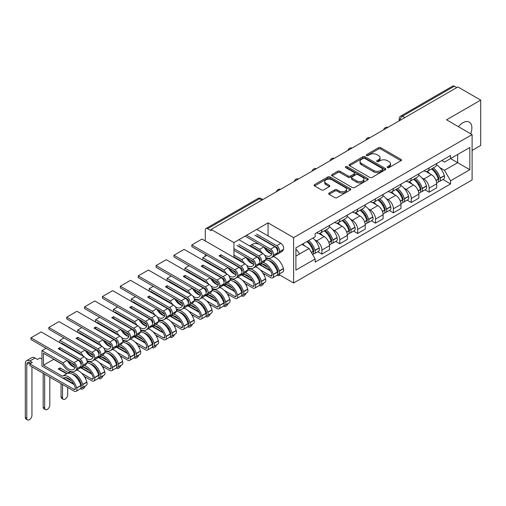 <?xml version="1.0" encoding="UTF-8"?>
<svg xmlns="http://www.w3.org/2000/svg" width="506" height="506" viewBox="0 0 506 506"><rect width="100%" height="100%" fill="white"/><g stroke="black" fill="none" stroke-linecap="round" stroke-linejoin="round"><path stroke-width="0.76" d="M387.476 167.6A1.113 0.645 0 0 0 389.051 167.6L400.999 160.699A1.588 0.917 0 0 0 401.467 160.054A1.588 0.917 0 0 0 400.999 159.403L380.759 147.714A1.588 0.917 0 0 0 378.507 147.714L366.559 154.615A1.113 0.645 0 0 0 366.23 155.07A1.113 0.645 0 0 0 366.559 155.525A1.113 0.645 0 0 0 368.134 155.525L369.677 154.634A5.092 2.941 0 0 1 376.875 154.634L378.564 155.608A5.092 2.941 0 0 1 380.057 157.682A5.092 2.941 0 0 1 378.564 159.763L377.014 160.655A1.113 0.645 0 0 0 376.692 161.11A1.113 0.645 0 0 0 377.014 161.559A1.113 0.645 0 0 0 378.589 161.559L380.139 160.668A5.092 2.941 0 0 1 387.337 160.668L389.019 161.642A5.092 2.941 0 0 1 390.512 163.723A5.092 2.941 0 0 1 389.019 165.797L387.476 166.689A1.113 0.645 0 0 0 387.147 167.144A1.113 0.645 0 0 0 387.476 167.6L387.476 166.689M258.003 244.082A12.637 7.299 120 0 0 251.684 244.708A12.637 7.299 120 0 0 249.819 246.011M470.681 133.748A12.637 7.299 120 0 0 469.258 122.11A12.637 7.299 120 0 0 462.939 122.737A12.637 7.299 120 0 0 458.468 126.702M329.14 193.033A1.588 0.917 0 0 0 328.672 193.684A1.588 0.917 0 0 0 329.14 194.336L334.82 197.612A1.588 0.917 0 0 0 337.066 197.612L350.335 189.952A1.588 0.917 0 0 0 350.803 189.301A1.588 0.917 0 0 0 350.335 188.649L330.095 176.967A1.588 0.917 0 0 0 327.844 176.967L314.574 184.627A1.588 0.917 0 0 0 314.112 185.278A1.588 0.917 0 0 0 314.574 185.923L321.436 189.883A1.588 0.917 0 0 0 323.688 189.883L329.362 186.606A1.588 0.917 0 0 0 329.83 185.955A1.588 0.917 0 0 0 329.362 185.31L325.965 183.343A4.257 2.454 0 0 1 324.719 181.61A4.257 2.454 0 0 1 327.344 179.339A4.257 2.454 0 0 1 331.98 179.87L345.307 187.562A4.257 2.454 0 0 1 346.553 189.301A4.257 2.454 0 0 1 343.922 191.572A4.257 2.454 0 0 1 339.292 191.04L337.066 189.756A1.588 0.917 0 0 0 334.82 189.756L329.14 193.033L329.14 194.336L334.82 191.078L334.82 189.756M293.613 237.63L268.066 222.874L233.924 242.589L211.129 229.427L457.898 86.95L480.7 100.112L446.558 119.827L472.111 134.577L293.613 237.63L293.613 283.006L472.111 179.953L472.111 134.577M369.791 177.423A1.588 0.917 0 0 0 372.043 177.423L385.313 169.757A1.588 0.917 0 0 0 385.774 169.112A1.588 0.917 0 0 0 385.313 168.46L365.066 156.771A1.588 0.917 0 0 0 362.821 156.771L349.551 164.437A1.588 0.917 0 0 0 349.083 165.082A1.588 0.917 0 0 0 349.551 165.734L369.791 177.423M346.117 167.84A1.113 0.645 0 0 1 347.242 167.998L347.242 166.676L367.824 178.555A1.588 0.917 0 0 1 368.292 179.206A1.588 0.917 0 0 1 367.824 179.851L354.554 187.517A1.588 0.917 0 0 1 352.302 187.517L332.062 175.829L332.062 174.532A1.588 0.917 0 0 0 331.601 175.177A1.588 0.917 0 0 0 332.062 175.829M332.062 174.532L337.742 171.249A1.588 0.917 0 0 1 339.994 171.249L348.204 175.993A1.588 0.917 0 0 0 350.449 175.993L354.219 173.817A1.588 0.917 0 0 0 354.681 173.166A1.588 0.917 0 0 0 354.219 172.521L345.668 167.581A1.113 0.645 0 0 1 345.345 167.132A1.113 0.645 0 0 1 346.034 166.537A1.113 0.645 0 0 1 347.242 166.676M472.111 150.453L480.7 145.488L480.7 100.112M278.629 274.353L293.613 283.006M238.067 285.574L238.807 285.144M249.047 279.23L249.388 279.034M255.941 275.251L256.681 274.828M266.921 268.914L267.263 268.718M211.129 229.427L211.129 230.749L207.574 228.699A3.238 1.872 -120 0 0 205.955 228.535A3.238 1.872 -120 0 0 205.284 230.021L205.284 240.932M205.284 254.429L205.284 256.346M233.924 242.589L233.924 257.472M233.924 273.265L233.924 273.797M404.857 117.575L402.453 116.184A3.238 1.872 60 0 0 400.834 116.026L452.731 86.064A3.238 1.872 60 0 1 454.35 86.222L402.453 116.184A3.238 1.872 120 0 0 400.157 120.156L400.157 120.289M456.754 87.614L454.35 86.222M429.145 167.847A7.451 4.301 60 0 1 427.602 171.192L435.16 166.828A7.451 4.301 -120 0 0 436.703 163.482M421.966 177.922L423.876 179.023A7.451 4.301 60 0 1 429.145 188.15L436.71 183.786A7.451 4.301 -120 0 0 431.435 174.659L426.027 171.534M436.71 183.786L436.71 187.821L429.145 192.185L425.046 189.82M427.602 171.192A7.451 4.301 60 0 1 423.933 170.857M429.145 188.15L429.145 192.185M411.27 178.163A7.451 4.301 60 0 1 409.727 181.509L417.292 177.144A7.451 4.301 -120 0 0 418.835 173.798M407.172 200.136L411.27 202.508L418.835 198.137L418.835 194.108A7.451 4.301 -120 0 0 413.566 184.975L408.152 181.85M409.727 181.509A7.451 4.301 60 0 1 406.059 181.173M404.098 188.245L406.002 189.345A7.451 4.301 60 0 1 411.27 198.472L411.27 202.508M393.402 188.485A7.451 4.301 60 0 1 391.859 191.831L399.417 187.46A7.451 4.301 -120 0 0 400.961 184.114M389.297 210.458L393.402 212.824L400.961 208.459L400.961 204.424A7.451 4.301 -120 0 0 395.692 195.297L390.278 192.172M391.859 191.831A7.451 4.301 60 0 1 388.191 191.489M386.223 198.561L388.134 199.661A7.451 4.301 60 0 1 393.402 208.788L393.402 212.824M375.528 198.801A7.451 4.301 60 0 1 373.985 202.147L381.549 197.783A7.451 4.301 -120 0 0 383.086 194.437M371.429 220.774L375.528 223.14L383.093 218.775L383.093 214.74A7.451 4.301 -120 0 0 377.818 205.613L372.41 202.489M373.985 202.147A7.451 4.301 60 0 1 370.316 201.812M368.349 208.877L370.259 209.977A7.451 4.301 60 0 1 375.528 219.104L375.528 223.14M357.653 209.117A7.451 4.301 60 0 1 356.11 212.463L363.675 208.099A7.451 4.301 -120 0 0 365.218 204.753M353.555 231.097L357.653 233.462L365.218 229.098L365.218 225.062A7.451 4.301 -120 0 0 359.949 215.935L354.535 212.805M356.11 212.463A7.451 4.301 60 0 1 352.442 212.128M350.481 219.199L352.385 220.3A7.451 4.301 60 0 1 357.653 229.427L357.653 233.462M339.785 219.44A7.451 4.301 60 0 1 338.242 222.785L345.8 218.415A7.451 4.301 -120 0 0 347.344 215.075M335.68 241.413L339.785 243.778L347.344 239.414L347.344 235.379A7.451 4.301 -120 0 0 342.075 226.252L336.661 223.127M338.242 222.785A7.451 4.301 60 0 1 334.574 222.45M332.606 229.515L334.517 230.616A7.451 4.301 60 0 1 339.785 239.743L339.785 243.778M321.911 229.756A7.451 4.301 60 0 1 320.368 233.102L327.932 228.737A7.451 4.301 -120 0 0 329.476 225.391M317.812 251.729L321.911 254.101L329.476 249.73L329.476 245.695A7.451 4.301 -120 0 0 324.201 236.568L318.793 233.443M320.368 233.102A7.451 4.301 60 0 1 316.699 232.766M314.732 239.831L316.642 240.932A7.451 4.301 60 0 1 321.911 250.065L321.911 254.101M441.808 160.535L444.496 162.091L469.815 147.474L457.671 154.482L457.671 162.685L444.496 170.294L439.84 167.606M295.902 256.08L309.077 248.478L315.149 258.99L295.902 270.103L295.902 247.877L315.149 236.77L315.149 233.658L450.568 155.475L450.568 158.587L469.815 169.7L450.568 180.813L444.496 170.294M469.815 147.474L469.815 169.7M315.149 258.99L315.149 262.102L450.568 183.918L450.568 180.813M268.066 222.874L268.066 235.91M268.066 251.191L268.066 252.114M309.077 248.478L301.974 244.373M442.914 179.504L450.568 183.918M387.919 167.758L389.019 167.119A5.092 2.941 0 0 0 390.512 165.045L390.512 163.723M380.057 157.682L380.057 159.004A5.092 2.941 0 0 1 378.564 161.085L377.463 161.718M400.98 160.712L380.759 149.042A1.588 0.917 0 0 0 378.507 149.042L367.002 155.684M385.287 169.769L365.066 158.1A1.588 0.917 0 0 0 362.821 158.1L349.57 165.747M382.498 169.567A1.113 0.645 0 0 0 382.827 169.112A1.113 0.645 0 0 0 382.498 168.656L364.731 158.397A1.113 0.645 0 0 0 363.156 158.397L361.524 159.339A5.092 2.941 0 0 0 360.038 161.414A5.092 2.941 0 0 0 361.524 163.495L373.675 170.503A5.092 2.941 0 0 0 380.866 170.503L382.498 169.567L382.498 170.889A1.113 0.645 0 0 0 382.827 170.433L382.827 169.112M360.038 161.414L360.038 162.736A5.092 2.941 0 0 0 361.524 164.817L361.524 163.495M382.498 170.889L380.866 171.831A5.092 2.941 0 0 1 373.675 171.831L361.524 164.817M332.088 175.841L337.742 172.578L337.742 171.249M354.681 173.166L354.681 174.488A1.588 0.917 0 0 1 354.219 175.139L350.449 177.315A1.588 0.917 0 0 1 348.204 177.315L339.994 172.578A1.588 0.917 0 0 0 337.742 172.578M347.242 167.998L367.805 179.864M356.717 180.908A4.257 2.454 0 0 0 361.354 181.439A4.257 2.454 0 0 0 363.978 179.175A4.257 2.454 0 0 0 362.732 177.435L358.039 174.728A1.588 0.917 0 0 0 355.794 174.728L352.024 176.898A1.588 0.917 0 0 0 351.556 177.549A1.588 0.917 0 0 0 352.024 178.201L356.717 180.908L356.717 182.23A4.257 2.454 0 0 0 361.354 182.767A4.257 2.454 0 0 0 363.978 180.497L363.978 179.175M351.556 177.549L351.556 178.871A1.588 0.917 0 0 0 352.024 179.522L352.024 178.201M356.717 182.23L352.024 179.522M346.553 189.301L346.553 190.623A4.257 2.454 0 0 1 343.922 192.894A4.257 2.454 0 0 1 339.292 192.362L337.066 191.078A1.588 0.917 0 0 0 334.82 191.078M324.719 181.61L324.719 182.932A4.257 2.454 0 0 0 325.965 184.665L325.965 183.343M329.343 186.619L325.965 184.665M350.316 189.965L330.095 178.289A1.588 0.917 0 0 0 327.844 178.289L314.599 185.936M431.96 168.675A10.209 5.895 60 0 1 432.01 168.707A10.209 5.895 60 0 1 438.727 177.865L438.784 178.074A1.986 1.145 60 0 1 438.474 179.636A1.986 1.145 60 0 1 438.43 179.662M431.51 168.934A12.315 7.109 60 0 1 438.278 179.092L438.341 179.307A4.092 2.359 60 0 1 437.69 182.521L436.678 183.102M438.392 181.61A4.092 2.359 -120 0 0 439.524 181.458A4.092 2.359 -120 0 0 440.169 178.245L440.112 178.036A12.315 7.109 -120 0 0 433.345 167.878M436.551 164.792A12.315 7.109 60 0 1 444.293 175.62L444.357 175.835A4.092 2.359 60 0 1 443.705 179.042L439.524 181.458M427.311 171.332A12.315 7.109 60 0 1 429.885 173.76M435.868 173.779L437.437 174.684M414.085 178.997A10.209 5.895 60 0 1 414.136 179.023A10.209 5.895 60 0 1 420.853 188.181L420.916 188.396A1.986 1.145 60 0 1 420.6 189.952A1.986 1.145 60 0 1 420.556 189.978M413.642 179.25A12.315 7.109 60 0 1 420.404 189.415L420.467 189.623A4.092 2.359 60 0 1 419.822 192.837L418.804 193.425M420.518 191.932A4.092 2.359 -120 0 0 421.656 191.78A4.092 2.359 -120 0 0 422.301 188.567L422.238 188.352A12.315 7.109 -120 0 0 415.47 178.194M418.677 175.108A12.315 7.109 60 0 1 426.419 185.942L426.482 186.151A4.092 2.359 60 0 1 425.837 189.364L421.656 191.78M409.436 181.654A12.315 7.109 60 0 1 412.01 184.083M418 184.095L419.569 185.006M396.211 189.314A10.209 5.895 60 0 1 396.268 189.345A10.209 5.895 60 0 1 402.978 198.504L403.042 198.713A1.986 1.145 60 0 1 402.725 200.275A1.986 1.145 60 0 1 402.681 200.294M395.768 189.573A12.315 7.109 60 0 1 402.536 199.731L402.593 199.94A4.092 2.359 60 0 1 401.947 203.153L400.929 203.741M402.649 202.248A4.092 2.359 -120 0 0 403.782 202.096A4.092 2.359 -120 0 0 404.427 198.883L404.37 198.675A12.315 7.109 -120 0 0 397.602 188.51M400.809 185.424A12.315 7.109 60 0 1 408.551 196.258L408.608 196.467A4.092 2.359 60 0 1 407.962 199.68L403.782 202.096M391.568 191.97A12.315 7.109 60 0 1 394.136 194.399M400.126 194.418L401.694 195.322M378.343 199.63A10.209 5.895 60 0 1 378.393 199.661A10.209 5.895 60 0 1 385.11 208.82L385.167 209.035A1.986 1.145 60 0 1 384.857 210.591A1.986 1.145 60 0 1 384.813 210.616M377.893 199.889A12.315 7.109 60 0 1 384.661 210.047L384.724 210.262A4.092 2.359 60 0 1 384.073 213.475L383.061 214.063M384.775 212.571A4.092 2.359 -120 0 0 385.907 212.412A4.092 2.359 -120 0 0 386.552 209.199L386.495 208.991A12.315 7.109 -120 0 0 379.728 198.833M382.934 195.746A12.315 7.109 60 0 1 390.676 206.575L390.74 206.79A4.092 2.359 60 0 1 390.088 210.003L385.907 212.412M373.694 202.292A12.315 7.109 60 0 1 376.268 204.715M382.251 204.734L383.82 205.638M360.468 209.952A10.209 5.895 60 0 1 360.519 209.977A10.209 5.895 60 0 1 367.236 219.136L367.299 219.351A1.986 1.145 60 0 1 366.983 220.907A1.986 1.145 60 0 1 366.939 220.932M360.025 210.205A12.315 7.109 60 0 1 366.787 220.369L366.85 220.578A4.092 2.359 60 0 1 366.205 223.791L365.187 224.379M366.901 222.887A4.092 2.359 -120 0 0 368.039 222.735A4.092 2.359 -120 0 0 368.684 219.522L368.621 219.307A12.315 7.109 -120 0 0 361.853 209.149M365.06 206.062A12.315 7.109 60 0 1 372.802 216.897L372.865 217.106A4.092 2.359 60 0 1 372.22 220.319L368.039 222.735M355.826 212.609A12.315 7.109 60 0 1 358.393 215.037M364.383 215.05L365.952 215.961M342.594 220.268A10.209 5.895 60 0 1 342.651 220.3A10.209 5.895 60 0 1 349.361 229.458L349.425 229.667A1.986 1.145 60 0 1 349.108 231.229A1.986 1.145 60 0 1 349.064 231.248M342.151 220.527A12.315 7.109 60 0 1 348.919 230.685L348.976 230.9A4.092 2.359 60 0 1 348.33 234.107L347.312 234.695M349.032 233.203A4.092 2.359 -120 0 0 350.165 233.051A4.092 2.359 -120 0 0 350.81 229.838L350.753 229.629A12.315 7.109 -120 0 0 343.985 219.465M347.192 216.378A12.315 7.109 60 0 1 354.934 227.213L354.991 227.428A4.092 2.359 60 0 1 354.345 230.635L350.165 233.051M337.951 222.925A12.315 7.109 60 0 1 340.519 225.353M346.509 225.372L348.077 226.277M324.725 230.584A10.209 5.895 60 0 1 324.776 230.616A10.209 5.895 60 0 1 331.493 239.774L331.55 239.989A1.986 1.145 60 0 1 331.24 241.545A1.986 1.145 60 0 1 331.196 241.571M277.275 274.992A3.643 2.106 120 0 0 277.756 275.479A3.643 2.106 120 0 0 279.9 275.087M324.276 230.844A12.315 7.109 60 0 1 331.044 241.001L331.107 241.217A4.092 2.359 60 0 1 330.456 244.43L329.444 245.018M331.158 243.525A4.092 2.359 -120 0 0 332.29 243.367A4.092 2.359 -120 0 0 332.935 240.16L332.878 239.945A12.315 7.109 -120 0 0 326.111 229.787M329.317 226.701A12.315 7.109 60 0 1 337.059 237.529L337.123 237.744A4.092 2.359 60 0 1 336.471 240.957L332.29 243.367M320.077 233.247A12.315 7.109 60 0 1 322.651 235.669M328.634 235.688L330.203 236.593M307.401 241.242A10.209 5.895 60 0 1 313.619 250.097L313.682 250.306A1.986 1.145 60 0 1 313.366 251.861A1.986 1.145 60 0 1 313.322 251.887M259.407 285.308A3.643 2.106 120 0 0 259.882 285.795A3.643 2.106 120 0 0 263.942 282.829M306.883 241.539A12.315 7.109 60 0 1 313.17 251.324L313.233 251.533A4.092 2.359 60 0 1 312.67 254.695M313.284 253.841A4.092 2.359 -120 0 0 314.422 253.689A4.092 2.359 -120 0 0 315.067 250.476L315.004 250.268A12.315 7.109 -120 0 0 308.717 240.483M312.898 238.067A12.315 7.109 60 0 1 319.185 247.851L319.248 248.06A4.092 2.359 60 0 1 318.603 251.273L314.422 253.689M302.702 243.955A12.315 7.109 60 0 1 304.776 245.992M310.766 246.011L312.335 246.915M264.284 273.942L264.284 275.492M257.643 277.25L257.643 276.093M241.533 295.624A3.643 2.106 120 0 0 242.013 296.118A3.643 2.106 120 0 0 246.068 293.151M295.902 249.167A12.315 7.109 60 0 1 299.565 253.968M246.409 284.258L246.409 285.808M239.768 287.566L239.768 286.409M260.255 269.894L270.615 275.878A1.986 1.145 -120 0 0 271.608 275.972A1.986 1.145 -120 0 0 271.918 274.416L271.861 274.201A10.209 5.895 -120 0 0 265.144 265.043A10.209 5.895 -120 0 0 260.04 264.537A10.209 5.895 -120 0 0 259.667 264.79L260.445 264.341M263.133 262.437A12.315 7.109 60 0 1 265.144 263.322A12.315 7.109 60 0 1 273.246 274.372L273.303 274.587A4.092 2.359 60 0 1 272.658 277.8A4.092 2.359 60 0 1 270.615 277.598L262.956 273.177M265.618 259.73A12.315 7.109 60 0 1 269.325 260.913A12.315 7.109 60 0 1 277.427 271.962L277.49 272.171A4.092 2.359 60 0 1 276.839 275.384L272.658 277.8M268.933 260.691A10.209 5.895 60 0 1 271.159 261.57A10.209 5.895 60 0 1 277.876 270.729L277.933 270.944A1.986 1.145 60 0 1 277.623 272.5A1.986 1.145 60 0 1 277.579 272.525M277.541 274.48A4.092 2.359 -120 0 0 278.673 274.328A4.092 2.359 -120 0 0 279.318 271.115L279.261 270.9A12.315 7.109 -120 0 0 271.159 259.85A12.315 7.109 -120 0 0 265.821 258.882M273.329 256.548A12.315 7.109 60 0 1 275.34 257.44A12.315 7.109 60 0 1 283.442 268.49L283.505 268.699A4.092 2.359 60 0 1 282.854 271.912L278.673 274.328M265.827 258.768L267.162 257.997M223.658 305.947A3.643 2.106 120 0 0 224.139 306.434A3.643 2.106 120 0 0 228.2 303.467M265.467 247.902A12.315 7.109 -120 0 0 271.551 253.854M276.333 254.657A12.315 7.109 -120 0 0 277.313 254.246A12.315 7.109 -120 0 0 279.261 251.937L279.318 251.798A4.092 2.359 -120 0 0 276.63 245.682L280.811 243.266A4.092 2.359 60 0 1 283.505 249.382L283.442 249.528A12.315 7.109 60 0 1 281.494 251.83L277.313 254.246M254.777 235.182L274.796 246.738A4.092 2.359 60 0 1 277.49 252.855L277.427 253A12.315 7.109 60 0 1 275.485 255.302L271.298 257.718A12.315 7.109 60 0 1 265.669 257.39M246.586 235.277L270.615 249.154A4.092 2.359 60 0 1 273.303 255.271L273.246 255.41A12.315 7.109 60 0 1 271.298 257.718M256.612 235.84L276.63 247.402A1.986 1.145 60 0 1 277.933 250.369L277.876 250.508A10.209 5.895 60 0 1 277.623 251.014M269.458 243.658L269.806 243.462M269.913 243.519A10.209 5.895 -120 0 0 270.229 244.101M277.471 250.362A10.209 5.895 -120 0 0 277.908 250.438M271.766 252.235A10.209 5.895 60 0 1 268.212 249.483M260.065 264.562L270.255 270.444M254.777 255.422L258.781 257.731M259.654 251.691A12.315 7.109 60 0 1 259.015 250.66L250.299 245.625M256.612 234.12L276.63 245.682M256.782 229.395L280.811 243.266M264.448 254.948A10.209 5.895 -120 0 0 270.248 255.891A10.209 5.895 -120 0 0 271.861 253.98L271.918 253.841A1.986 1.145 -120 0 0 270.615 250.875L245.094 236.138M251.684 244.708L259.667 249.313A10.209 5.895 -120 0 0 262.614 253.398M259.667 249.313L263.79 246.934M263.898 246.991A10.209 5.895 -120 0 0 271.893 253.911M268.091 267.478L262.197 264.069M275.017 266.643L276.592 267.554M259.723 264.758L270.577 271.026M228.541 287.636L228.541 288.028M228.541 294.581L228.541 296.13M221.894 297.882L221.894 296.725M242.387 280.216L252.741 286.194A1.986 1.145 -120 0 0 253.734 286.295A1.986 1.145 -120 0 0 254.05 284.733L253.987 284.524A10.209 5.895 -120 0 0 247.27 275.365A10.209 5.895 -120 0 0 242.165 274.859A10.209 5.895 -120 0 0 241.792 275.112L242.576 274.657M245.258 272.753A12.315 7.109 60 0 1 247.27 273.645A12.315 7.109 60 0 1 255.372 284.695L255.435 284.903A4.092 2.359 60 0 1 254.79 288.116A4.092 2.359 60 0 1 252.741 287.914L245.087 283.493M247.75 270.046A12.315 7.109 60 0 1 251.45 271.229A12.315 7.109 60 0 1 259.553 282.278L259.616 282.487A4.092 2.359 60 0 1 258.971 285.7L254.79 288.116M251.058 271.014A10.209 5.895 60 0 1 253.285 271.893A10.209 5.895 60 0 1 260.002 281.051L260.065 281.26A1.986 1.145 60 0 1 259.749 282.822A1.986 1.145 60 0 1 259.704 282.841M259.667 284.796A4.092 2.359 -120 0 0 260.805 284.644A4.092 2.359 -120 0 0 261.45 281.431L261.387 281.222A12.315 7.109 -120 0 0 253.285 270.172A12.315 7.109 -120 0 0 247.946 269.198M255.454 266.864A12.315 7.109 60 0 1 257.465 267.756A12.315 7.109 60 0 1 265.568 278.806L265.631 279.015A4.092 2.359 60 0 1 264.986 282.228L260.805 284.644M247.953 269.084L249.287 268.313M205.79 316.263A3.643 2.106 120 0 0 206.265 316.75A3.643 2.106 120 0 0 210.325 313.79M247.592 258.218A12.315 7.109 -120 0 0 253.683 264.17M258.458 264.973A12.315 7.109 -120 0 0 259.445 264.562A12.315 7.109 -120 0 0 261.387 262.26L261.45 262.114A4.092 2.359 -120 0 0 258.756 255.998L262.937 253.582A4.092 2.359 60 0 1 265.631 259.704L265.568 259.844A12.315 7.109 60 0 1 263.626 262.146L259.445 264.562M236.903 245.499L256.921 257.054A4.092 2.359 60 0 1 259.616 263.177L259.553 263.316A12.315 7.109 60 0 1 257.611 265.618L253.43 268.035A12.315 7.109 60 0 1 247.795 267.712M233.924 248.61L252.741 259.47A4.092 2.359 60 0 1 255.435 265.587L255.372 265.732A12.315 7.109 60 0 1 253.43 268.035M238.737 246.163L258.756 257.718A1.986 1.145 60 0 1 260.065 260.685L260.002 260.83A10.209 5.895 60 0 1 259.755 261.336M251.59 253.974L251.931 253.778M252.039 253.841A10.209 5.895 -120 0 0 252.361 254.423M259.603 260.679A10.209 5.895 -120 0 0 260.033 260.754M253.898 262.557A10.209 5.895 60 0 1 250.337 259.799M242.191 274.878L252.38 280.76M236.903 265.739L240.913 268.053M241.786 262.007A12.315 7.109 60 0 1 241.147 260.976L233.924 256.808M238.737 244.442L258.756 255.998M238.908 239.711L262.937 253.582M246.574 265.264A10.209 5.895 -120 0 0 252.374 266.213A10.209 5.895 -120 0 0 253.987 264.303L254.05 264.157A1.986 1.145 -120 0 0 252.741 261.191L233.924 250.325M233.924 255.087L241.792 259.629A10.209 5.895 -120 0 0 244.74 263.715M241.792 259.629L245.916 257.25M246.024 257.314A10.209 5.895 -120 0 0 254.018 264.227M250.223 277.794L244.322 274.385M257.149 276.965L258.718 277.87M241.849 275.074L252.703 281.342M210.667 297.952L210.667 298.35M210.667 304.897L210.667 306.446M204.026 308.205L204.026 307.047M224.512 290.533L234.873 296.51A1.986 1.145 -120 0 0 235.859 296.611A1.986 1.145 -120 0 0 236.175 295.055L236.119 294.84A10.209 5.895 -120 0 0 229.401 285.681A10.209 5.895 -120 0 0 224.297 285.175A10.209 5.895 -120 0 0 223.918 285.428L224.702 284.973M227.384 283.069A12.315 7.109 60 0 1 229.401 283.961A12.315 7.109 60 0 1 237.504 295.011L237.561 295.226A4.092 2.359 60 0 1 236.916 298.432A4.092 2.359 60 0 1 234.873 298.23L227.213 293.809M229.876 280.362A12.315 7.109 60 0 1 233.582 281.545A12.315 7.109 60 0 1 241.685 292.594L241.741 292.81A4.092 2.359 60 0 1 241.096 296.023L236.916 298.432M233.184 281.33A10.209 5.895 60 0 1 235.416 282.209A10.209 5.895 60 0 1 242.127 291.367L242.191 291.582A1.986 1.145 60 0 1 241.874 293.138A1.986 1.145 60 0 1 241.83 293.164M241.798 295.118A4.092 2.359 -120 0 0 242.931 294.96A4.092 2.359 -120 0 0 243.576 291.753L243.519 291.538A12.315 7.109 -120 0 0 235.416 280.488A12.315 7.109 -120 0 0 230.078 279.521M237.58 277.187A12.315 7.109 60 0 1 239.597 278.072A12.315 7.109 60 0 1 247.7 289.122L247.757 289.337A4.092 2.359 60 0 1 247.111 292.55L242.931 294.96M230.085 279.401L231.413 278.635M187.916 326.585A3.643 2.106 120 0 0 188.396 327.072A3.643 2.106 120 0 0 192.451 324.106M229.718 268.534A12.315 7.109 -120 0 0 235.809 274.492M240.584 275.289A12.315 7.109 -120 0 0 241.571 274.878A12.315 7.109 -120 0 0 243.519 272.576L243.576 272.437A4.092 2.359 -120 0 0 240.888 266.32L245.068 263.904A4.092 2.359 60 0 1 247.757 270.021L247.7 270.166A12.315 7.109 60 0 1 245.752 272.468L241.571 274.878M220.521 256.675L220.863 254.758L219.028 255.815L239.053 267.377A4.092 2.359 60 0 1 241.741 273.493L241.685 273.638A12.315 7.109 60 0 1 239.736 275.941L235.556 278.357A12.315 7.109 60 0 1 229.92 278.028M228.706 275.58A10.209 5.895 -120 0 0 234.506 276.529A10.209 5.895 -120 0 0 236.119 274.619L236.175 274.48A1.986 1.145 -120 0 0 234.873 271.507L191.825 246.656L191.825 244.936L234.873 269.793A4.092 2.359 60 0 1 237.561 275.909L237.504 276.048A12.315 7.109 60 0 1 235.556 278.357M220.863 256.479L240.888 268.035A1.986 1.145 60 0 1 242.191 271.007L242.127 271.146A10.209 5.895 60 0 1 241.881 271.652M233.715 264.296L234.057 264.094M234.164 264.157A10.209 5.895 -120 0 0 234.487 264.739M241.729 270.995A10.209 5.895 -120 0 0 242.159 271.077M236.024 272.873A10.209 5.895 60 0 1 232.463 270.122M224.322 285.194L234.506 291.076M214.165 266.7L214.506 266.498L223.513 271.703M219.028 276.055L223.038 278.37M223.911 272.329A12.315 7.109 60 0 1 223.272 271.298L204.31 260.35L204.31 261.007M220.863 254.758L240.888 266.32M191.825 244.936L202.02 239.047L245.068 263.904M202.817 260.147L202.817 257.769L223.918 269.951A10.209 5.895 -120 0 0 226.865 274.031M223.918 269.951L228.042 267.566M228.149 267.63A10.209 5.895 -120 0 0 236.144 274.549M202.817 257.769L206.941 255.385M232.349 288.11L226.448 284.707M239.275 287.281L240.843 288.186M223.975 285.397L234.828 291.658M192.799 308.268L192.799 308.666M192.799 315.213L192.799 316.762M186.151 318.521L186.151 317.363M206.638 300.849L216.998 306.832A1.986 1.145 -120 0 0 217.991 306.927A1.986 1.145 -120 0 0 218.301 305.371L218.244 305.162A10.209 5.895 -120 0 0 211.527 295.997A10.209 5.895 -120 0 0 206.423 295.491A10.209 5.895 -120 0 0 206.05 295.744L206.827 295.295M209.516 293.391A12.315 7.109 60 0 1 211.527 294.277A12.315 7.109 60 0 1 219.629 305.327L219.693 305.542A4.092 2.359 60 0 1 219.041 308.755A4.092 2.359 60 0 1 216.998 308.552L209.339 304.131M212.001 290.684A12.315 7.109 60 0 1 215.708 291.867A12.315 7.109 60 0 1 223.81 302.917L223.873 303.126A4.092 2.359 60 0 1 223.222 306.339L219.041 308.755M215.316 291.646A10.209 5.895 60 0 1 217.542 292.525A10.209 5.895 60 0 1 224.259 301.69L224.316 301.899A1.986 1.145 60 0 1 224.006 303.455A1.986 1.145 60 0 1 223.962 303.48M223.924 305.434A4.092 2.359 -120 0 0 225.056 305.282A4.092 2.359 -120 0 0 225.701 302.069L225.644 301.854A12.315 7.109 -120 0 0 217.542 290.805A12.315 7.109 -120 0 0 212.204 289.837M219.712 287.503A12.315 7.109 60 0 1 221.723 288.395A12.315 7.109 60 0 1 229.825 299.444L229.888 299.653A4.092 2.359 60 0 1 229.237 302.866L225.056 305.282M212.21 289.723L213.545 288.951M170.041 336.901A3.643 2.106 120 0 0 170.522 337.388A3.643 2.106 120 0 0 174.583 334.422M211.85 278.857A12.315 7.109 -120 0 0 217.934 284.808M222.716 285.612A12.315 7.109 -120 0 0 223.696 285.201A12.315 7.109 -120 0 0 225.644 282.898L225.701 282.753A4.092 2.359 -120 0 0 223.013 276.637L227.194 274.22A4.092 2.359 60 0 1 229.888 280.337L229.825 280.482A12.315 7.109 60 0 1 227.877 282.784L223.696 285.201M202.647 266.997L202.995 265.074L201.16 266.137L221.179 277.693A4.092 2.359 60 0 1 223.873 283.809L223.81 283.955A12.315 7.109 60 0 1 221.868 286.257L217.681 288.673A12.315 7.109 60 0 1 212.052 288.344M210.831 285.903A10.209 5.895 -120 0 0 216.631 286.845A10.209 5.895 -120 0 0 218.244 284.941L218.301 284.796A1.986 1.145 -120 0 0 216.998 281.829L173.95 256.972L173.95 255.252L216.998 280.109A4.092 2.359 60 0 1 219.693 286.225L219.629 286.371A12.315 7.109 60 0 1 217.681 288.673M202.995 266.795L223.013 278.357A1.986 1.145 60 0 1 224.316 281.323L224.259 281.469A10.209 5.895 60 0 1 224.006 281.969M215.841 274.613L216.188 274.416M216.296 274.473A10.209 5.895 -120 0 0 216.612 275.062M223.854 281.317A10.209 5.895 -120 0 0 224.291 281.393M218.149 283.189A10.209 5.895 60 0 1 214.595 280.438M206.448 295.517L216.638 301.399M196.29 277.016L196.632 276.82L205.638 282.019M201.16 286.377L205.164 288.692M206.037 282.645A12.315 7.109 60 0 1 205.398 281.614L186.436 270.666L186.436 271.33M202.995 265.074L223.013 276.637M173.95 255.252L184.146 249.369L227.194 274.22M184.949 270.47L184.949 268.085L206.05 280.267A10.209 5.895 -120 0 0 208.997 284.353M206.05 280.267L210.173 277.889M210.281 277.946A10.209 5.895 -120 0 0 218.276 284.865M184.949 268.085L189.073 265.707M214.474 298.432L208.58 295.023M221.4 297.598L222.975 298.508M206.106 295.713L216.96 301.981M174.924 318.59L174.924 318.982M174.924 325.535L174.924 327.085M168.277 328.843L168.277 327.686M188.77 311.171L199.124 317.148A1.986 1.145 -120 0 0 200.117 317.249A1.986 1.145 -120 0 0 200.433 315.687L200.37 315.478A10.209 5.895 -120 0 0 193.653 306.32A10.209 5.895 -120 0 0 188.548 305.814A10.209 5.895 -120 0 0 188.175 306.067L188.959 305.611M191.641 303.708A12.315 7.109 60 0 1 193.653 304.599A12.315 7.109 60 0 1 201.755 315.649L201.818 315.858A4.092 2.359 60 0 1 201.173 319.071A4.092 2.359 60 0 1 199.124 318.869L191.47 314.447M194.133 301A12.315 7.109 60 0 1 197.833 302.183A12.315 7.109 60 0 1 205.936 313.233L205.999 313.448A4.092 2.359 60 0 1 205.354 316.655L201.173 319.071M197.441 301.968A10.209 5.895 60 0 1 199.668 302.847A10.209 5.895 60 0 1 206.385 312.006L206.448 312.215A1.986 1.145 60 0 1 206.132 313.777A1.986 1.145 60 0 1 206.087 313.796M206.05 315.75A4.092 2.359 -120 0 0 207.188 315.599A4.092 2.359 -120 0 0 207.833 312.385L207.77 312.177A12.315 7.109 -120 0 0 199.668 301.127A12.315 7.109 -120 0 0 194.329 300.153M201.837 297.819A12.315 7.109 60 0 1 203.848 298.711A12.315 7.109 60 0 1 211.951 309.761L212.014 309.976A4.092 2.359 60 0 1 211.369 313.182L207.188 315.599M194.336 300.039L195.67 299.274M152.173 347.217A3.643 2.106 120 0 0 152.648 347.711A3.643 2.106 120 0 0 156.708 344.744M193.975 289.173A12.315 7.109 -120 0 0 200.066 295.125M204.841 295.928A12.315 7.109 -120 0 0 205.828 295.517A12.315 7.109 -120 0 0 207.77 293.214L207.833 293.075A4.092 2.359 -120 0 0 205.139 286.953L209.32 284.543A4.092 2.359 60 0 1 212.014 290.659L211.951 290.798A12.315 7.109 60 0 1 210.009 293.107L205.828 295.517M184.779 277.313L185.12 275.397L183.286 276.453L203.304 288.015A4.092 2.359 60 0 1 205.999 294.131L205.936 294.271A12.315 7.109 60 0 1 203.994 296.579L199.813 298.989A12.315 7.109 60 0 1 194.177 298.666M192.957 296.219A10.209 5.895 -120 0 0 198.757 297.167A10.209 5.895 -120 0 0 200.37 295.257L200.433 295.112A1.986 1.145 -120 0 0 199.124 292.145L156.076 267.294L156.076 265.574L199.124 290.425A4.092 2.359 60 0 1 201.818 296.548L201.755 296.687A12.315 7.109 60 0 1 199.813 298.989M185.12 277.117L205.139 288.673A1.986 1.145 60 0 1 206.448 291.639L206.385 291.785A10.209 5.895 60 0 1 206.138 292.291M197.972 284.929L198.314 284.733M198.422 284.796A10.209 5.895 -120 0 0 198.744 285.378M205.986 291.633A10.209 5.895 -120 0 0 206.416 291.709M200.281 293.512A10.209 5.895 60 0 1 196.72 290.76M188.574 305.833L198.763 311.715M178.416 287.332L178.763 287.136L187.77 292.335M183.286 296.693L187.296 299.008M188.169 292.961A12.315 7.109 60 0 1 187.53 291.93L168.568 280.988L168.568 281.646M185.12 275.397L205.139 286.953M156.076 265.574L166.272 259.686L209.32 284.543M167.075 280.786L167.075 278.408L188.175 290.589A10.209 5.895 -120 0 0 191.123 294.669M188.175 290.589L192.299 288.205M192.406 288.268A10.209 5.895 -120 0 0 200.401 295.181M167.075 278.408L171.199 276.023M196.606 308.749L190.705 305.346M203.532 307.92L205.101 308.824M188.232 306.029L199.086 312.297M157.05 328.906L157.05 329.305M157.05 335.851L157.05 337.401M150.409 339.159L150.409 338.002M170.895 321.487L181.256 327.471A1.986 1.145 -120 0 0 182.249 327.565A1.986 1.145 -120 0 0 182.558 326.009L182.502 325.794A10.209 5.895 -120 0 0 175.784 316.636A10.209 5.895 -120 0 0 170.68 316.13A10.209 5.895 -120 0 0 170.301 316.383L171.085 315.934M173.767 314.03A12.315 7.109 60 0 1 175.784 314.915A12.315 7.109 60 0 1 183.887 325.965L183.944 326.18A4.092 2.359 60 0 1 183.298 329.393A4.092 2.359 60 0 1 181.256 329.191L173.596 324.763M176.259 311.316A12.315 7.109 60 0 1 179.965 312.506A12.315 7.109 60 0 1 188.068 323.555L188.124 323.764A4.092 2.359 60 0 1 187.479 326.977L183.298 329.393M179.567 312.284A10.209 5.895 60 0 1 181.799 313.163A10.209 5.895 60 0 1 188.51 322.322L188.574 322.537A1.986 1.145 60 0 1 188.257 324.093A1.986 1.145 60 0 1 188.213 324.118M188.181 326.073A4.092 2.359 -120 0 0 189.314 325.921A4.092 2.359 -120 0 0 189.959 322.708L189.902 322.493A12.315 7.109 -120 0 0 181.799 311.443A12.315 7.109 -120 0 0 176.461 310.475M183.963 308.141A12.315 7.109 60 0 1 185.98 309.033A12.315 7.109 60 0 1 194.083 320.083L194.14 320.292A4.092 2.359 60 0 1 193.494 323.505L189.314 325.921M176.467 310.355L177.796 309.59M134.299 357.54A3.643 2.106 120 0 0 134.779 358.027A3.643 2.106 120 0 0 138.834 355.06M176.101 299.495A12.315 7.109 -120 0 0 182.192 305.447M186.967 306.25A12.315 7.109 -120 0 0 187.954 305.839A12.315 7.109 -120 0 0 189.902 303.53L189.959 303.391A4.092 2.359 -120 0 0 187.271 297.275L191.451 294.859A4.092 2.359 60 0 1 194.14 300.975L194.083 301.121A12.315 7.109 60 0 1 192.135 303.423L187.954 305.839M166.904 287.629L167.246 285.713L165.411 286.775L185.436 298.331A4.092 2.359 60 0 1 188.124 304.448L188.068 304.593A12.315 7.109 60 0 1 186.119 306.895L181.939 309.311A12.315 7.109 60 0 1 176.303 308.983M175.089 306.541A10.209 5.895 -120 0 0 180.889 307.484A10.209 5.895 -120 0 0 182.502 305.573L182.558 305.434A1.986 1.145 -120 0 0 181.256 302.468L138.208 277.611L138.208 275.89L181.256 300.747A4.092 2.359 60 0 1 183.944 306.864L183.887 307.003A12.315 7.109 60 0 1 181.939 309.311M167.246 287.433L187.271 298.995A1.986 1.145 60 0 1 188.574 301.962L188.51 302.101A10.209 5.895 60 0 1 188.264 302.607M180.098 295.251L180.44 295.049M180.547 295.112A10.209 5.895 -120 0 0 180.87 295.694M188.112 301.949A10.209 5.895 -120 0 0 188.542 302.031M182.407 303.828A10.209 5.895 60 0 1 178.846 301.076M170.705 316.149L180.889 322.031M160.547 297.654L160.889 297.452L169.896 302.658M165.411 307.015L169.421 309.324M170.294 303.284A12.315 7.109 60 0 1 169.655 302.253L150.693 291.304L150.693 291.962M167.246 285.713L187.271 297.275M138.208 275.89L148.403 270.008L191.451 294.859M149.2 291.102L149.2 288.724L170.301 300.906A10.209 5.895 -120 0 0 173.254 304.991M170.301 300.906L174.425 298.521M174.532 298.584A10.209 5.895 -120 0 0 182.527 305.504M149.2 288.724L153.331 286.345M178.732 319.065L172.831 315.662M185.658 318.236L187.226 319.147M170.358 316.351L181.211 322.619M139.182 339.222L139.182 339.621M139.182 346.167L139.182 347.723M132.534 349.475L132.534 348.318M153.021 331.803L163.381 337.787A1.986 1.145 -120 0 0 164.374 337.888A1.986 1.145 -120 0 0 164.684 336.326L164.627 336.117A10.209 5.895 -120 0 0 157.91 326.958A10.209 5.895 -120 0 0 152.806 326.452A10.209 5.895 -120 0 0 152.432 326.699L153.21 326.25M155.899 324.346A12.315 7.109 60 0 1 157.91 325.238A12.315 7.109 60 0 1 166.012 336.288L166.076 336.496A4.092 2.359 60 0 1 165.424 339.709A4.092 2.359 60 0 1 163.381 339.507L155.721 335.086M158.384 321.639A12.315 7.109 60 0 1 162.091 322.822A12.315 7.109 60 0 1 170.193 333.871L170.256 334.08A4.092 2.359 60 0 1 169.605 337.293L165.424 339.709M161.699 322.6A10.209 5.895 60 0 1 163.925 323.486A10.209 5.895 60 0 1 170.642 332.644L170.699 332.853A1.986 1.145 60 0 1 170.389 334.409A1.986 1.145 60 0 1 170.345 334.434M170.307 336.389A4.092 2.359 -120 0 0 171.439 336.237A4.092 2.359 -120 0 0 172.084 333.024L172.027 332.815A12.315 7.109 -120 0 0 163.925 321.765A12.315 7.109 -120 0 0 158.587 320.791M166.095 318.457A12.315 7.109 60 0 1 168.106 319.349A12.315 7.109 60 0 1 176.208 330.399L176.271 330.608A4.092 2.359 60 0 1 175.62 333.821L171.439 336.237M158.593 320.677L159.928 319.906M116.424 367.856A3.643 2.106 120 0 0 116.905 368.343A3.643 2.106 120 0 0 120.966 365.376M158.233 309.811A12.315 7.109 -120 0 0 164.323 315.763M169.099 316.566A12.315 7.109 -120 0 0 170.079 316.155A12.315 7.109 -120 0 0 172.027 313.853L172.084 313.707A4.092 2.359 -120 0 0 169.396 307.591L173.577 305.175A4.092 2.359 60 0 1 176.271 311.298L176.208 311.437A12.315 7.109 60 0 1 174.266 313.739L170.079 316.155M149.03 297.952L149.378 296.035L147.543 297.092L167.562 308.647A4.092 2.359 60 0 1 170.256 314.77L170.193 314.909A12.315 7.109 60 0 1 168.251 317.211L164.064 319.628A12.315 7.109 60 0 1 158.435 319.299M157.214 316.857A10.209 5.895 -120 0 0 163.014 317.806A10.209 5.895 -120 0 0 164.627 315.896L164.684 315.75A1.986 1.145 -120 0 0 163.381 312.784L120.333 287.933L120.333 286.213L163.381 311.063A4.092 2.359 60 0 1 166.076 317.18L166.012 317.325A12.315 7.109 60 0 1 164.064 319.628M149.378 297.749L169.396 309.311A1.986 1.145 60 0 1 170.699 312.278L170.642 312.423A10.209 5.895 60 0 1 170.389 312.929M162.224 305.567L162.571 305.371M162.679 305.434A10.209 5.895 -120 0 0 162.995 306.016M170.237 312.272A10.209 5.895 -120 0 0 170.674 312.347M164.532 314.15A10.209 5.895 60 0 1 160.978 311.392M152.831 326.471L163.021 332.353M142.673 307.971L143.015 307.774L152.021 312.974M147.543 317.332L151.547 319.647M152.42 313.6A12.315 7.109 60 0 1 151.781 312.569L132.819 301.62L132.819 302.284M149.378 296.035L169.396 307.591M120.333 286.213L130.529 280.324L173.577 305.175M131.332 301.424L131.332 299.04L152.432 311.222A10.209 5.895 -120 0 0 155.38 315.308M152.432 311.222L156.556 308.843M156.664 308.907A10.209 5.895 -120 0 0 164.659 315.82M131.332 299.04L135.456 296.661M160.857 329.387L154.962 325.978M167.783 328.558L169.358 329.463M152.489 326.667L163.343 332.935M121.307 349.545L121.307 349.943M121.307 356.49L121.307 358.039M114.66 359.798L114.66 358.64M135.153 342.126L145.507 348.103A1.986 1.145 -120 0 0 146.5 348.204A1.986 1.145 -120 0 0 146.816 346.648L146.753 346.433A10.209 5.895 -120 0 0 140.035 337.274A10.209 5.895 -120 0 0 134.931 336.768L145.146 342.67M138.024 334.662A12.315 7.109 60 0 1 140.035 335.554A12.315 7.109 60 0 1 148.138 346.604L148.201 346.812A4.092 2.359 60 0 1 147.556 350.025A4.092 2.359 60 0 1 145.507 349.823L137.853 345.402M140.516 331.955A12.315 7.109 60 0 1 144.223 333.138A12.315 7.109 60 0 1 152.319 344.188L152.382 344.403A4.092 2.359 60 0 1 151.737 347.616L147.556 350.025M143.824 332.923A10.209 5.895 60 0 1 146.051 333.802A10.209 5.895 60 0 1 152.768 342.96L152.831 343.169A1.986 1.145 60 0 1 152.515 344.731A1.986 1.145 60 0 1 152.47 344.757M152.432 346.711A4.092 2.359 -120 0 0 153.571 346.553A4.092 2.359 -120 0 0 154.216 343.34L154.153 343.131A12.315 7.109 -120 0 0 146.051 332.081A12.315 7.109 -120 0 0 140.712 331.114M148.22 328.78A12.315 7.109 60 0 1 150.231 329.665A12.315 7.109 60 0 1 158.334 340.715L158.397 340.93A4.092 2.359 60 0 1 157.752 344.143L153.571 346.553M140.719 330.994L142.053 330.228M98.556 378.178A3.643 2.106 120 0 0 99.031 378.665A3.643 2.106 120 0 0 103.091 375.699M140.358 320.127A12.315 7.109 -120 0 0 146.449 326.079M151.224 326.882A12.315 7.109 -120 0 0 152.211 326.471A12.315 7.109 -120 0 0 154.153 324.169L154.216 324.03A4.092 2.359 -120 0 0 151.522 317.907L155.703 315.497A4.092 2.359 60 0 1 158.397 321.614L158.334 321.753A12.315 7.109 60 0 1 156.392 324.061L152.211 326.471M131.162 308.268L131.503 306.351L129.669 307.408L149.687 318.97A4.092 2.359 60 0 1 152.382 325.086L152.319 325.225A12.315 7.109 60 0 1 150.377 327.534L146.196 329.944A12.315 7.109 60 0 1 140.56 329.621M139.34 327.173A10.209 5.895 -120 0 0 145.14 328.122A10.209 5.895 -120 0 0 146.753 326.212L146.816 326.073A1.986 1.145 -120 0 0 145.507 323.1L102.459 298.249L102.459 296.529L145.507 321.38A4.092 2.359 60 0 1 148.201 327.502L148.138 327.641A12.315 7.109 60 0 1 146.196 329.944M131.503 308.072L151.522 319.628A1.986 1.145 60 0 1 152.831 322.6L152.768 322.739A10.209 5.895 60 0 1 152.521 323.245M144.355 315.889L144.697 315.687M144.805 315.75A10.209 5.895 -120 0 0 145.127 316.332M152.369 322.588A10.209 5.895 -120 0 0 152.799 322.664M146.664 324.466A10.209 5.895 60 0 1 143.103 321.715M124.799 318.293L125.146 318.091L134.153 323.29M129.669 327.648L133.679 329.963M134.552 323.916A12.315 7.109 60 0 1 133.913 322.891L114.951 311.943L114.951 312.6M131.503 306.351L151.522 317.907M102.459 296.529L112.655 290.64L155.703 315.497M113.458 311.74L113.458 309.362L134.558 321.544A10.209 5.895 -120 0 0 137.505 325.624M134.558 321.544L138.682 319.159M138.789 319.223A10.209 5.895 -120 0 0 146.784 326.142M113.458 309.362L117.582 306.978M134.931 336.768A10.209 5.895 -120 0 0 134.558 337.021L135.342 336.566M142.989 339.703L137.088 336.3M149.915 338.875L151.484 339.779M134.615 336.99L145.469 343.251M103.433 359.861L103.433 360.259M103.433 366.806L103.433 368.355M96.791 370.114L96.791 368.956M117.278 352.442L127.638 358.425A1.986 1.145 -120 0 0 128.632 358.52A1.986 1.145 -120 0 0 128.941 356.964L128.885 356.749A10.209 5.895 -120 0 0 122.167 347.59A10.209 5.895 -120 0 0 117.063 347.084A10.209 5.895 -120 0 0 116.684 347.337L117.468 346.888M120.15 344.984A12.315 7.109 60 0 1 122.167 345.87A12.315 7.109 60 0 1 130.27 356.92L130.327 357.135A4.092 2.359 60 0 1 129.681 360.348A4.092 2.359 60 0 1 127.638 360.145L119.979 355.724M122.642 342.277A12.315 7.109 60 0 1 126.348 343.46A12.315 7.109 60 0 1 134.451 354.51L134.507 354.719A4.092 2.359 60 0 1 133.862 357.932L129.681 360.348M125.95 343.239A10.209 5.895 60 0 1 128.182 344.118A10.209 5.895 60 0 1 134.9 353.277L134.957 353.492A1.986 1.145 60 0 1 134.64 355.048A1.986 1.145 60 0 1 134.596 355.073M134.564 357.027A4.092 2.359 -120 0 0 135.697 356.875A4.092 2.359 -120 0 0 136.342 353.662L136.285 353.447A12.315 7.109 -120 0 0 128.182 342.398A12.315 7.109 -120 0 0 122.844 341.43M130.346 339.096A12.315 7.109 60 0 1 132.363 339.988A12.315 7.109 60 0 1 140.466 351.037L140.523 351.246A4.092 2.359 60 0 1 139.877 354.459L135.697 356.875M122.85 341.316L124.179 340.544M80.682 388.494A3.643 2.106 120 0 0 81.162 388.981A3.643 2.106 120 0 0 85.217 386.015M122.484 330.45A12.315 7.109 -120 0 0 128.575 336.401M133.35 337.205A12.315 7.109 -120 0 0 134.337 336.794A12.315 7.109 -120 0 0 136.285 334.485L136.342 334.346A4.092 2.359 -120 0 0 133.654 328.23L137.834 325.813A4.092 2.359 60 0 1 140.523 331.93L140.466 332.075A12.315 7.109 60 0 1 138.517 334.377L134.337 336.794M113.287 318.59L113.629 316.667L111.794 317.73L131.819 329.286A4.092 2.359 60 0 1 134.507 335.402L134.451 335.548A12.315 7.109 60 0 1 132.502 337.85L128.322 340.266A12.315 7.109 60 0 1 122.686 339.937M121.472 337.496A10.209 5.895 -120 0 0 127.272 338.438A10.209 5.895 -120 0 0 128.885 336.528L128.941 336.389A1.986 1.145 -120 0 0 127.638 333.422L84.591 308.565L84.591 306.845L127.638 331.702A4.092 2.359 60 0 1 130.327 337.818L130.27 337.964A12.315 7.109 60 0 1 128.322 340.266M113.629 318.388L133.654 329.95A1.986 1.145 60 0 1 134.957 332.916L134.9 333.056A10.209 5.895 60 0 1 134.647 333.562M126.481 326.206L126.823 326.009M126.93 326.066A10.209 5.895 -120 0 0 127.253 326.648M134.495 332.91A10.209 5.895 -120 0 0 134.925 332.986M128.79 334.782A10.209 5.895 60 0 1 125.229 332.031M117.088 347.11L127.272 352.992M106.93 328.609L107.272 328.413L116.279 333.612M111.801 337.97L115.804 340.279M116.677 334.238A12.315 7.109 60 0 1 116.038 333.207L97.076 322.259L97.076 322.923M113.629 316.667L133.654 328.23M84.591 306.845L94.786 300.962L137.834 325.813M95.583 322.063L95.583 319.678L116.684 331.86A10.209 5.895 -120 0 0 119.637 335.946M116.684 331.86L120.807 329.482M120.915 329.539A10.209 5.895 -120 0 0 128.91 336.458M95.583 319.678L99.714 317.3M125.115 350.025L119.214 346.616M132.041 349.191L133.609 350.101M116.741 347.306L127.594 353.574M85.565 370.183L85.565 370.575M85.565 377.128L85.565 378.678M78.917 380.43L78.917 379.272M99.404 362.764L109.764 368.741A1.986 1.145 -120 0 0 110.757 368.842A1.986 1.145 -120 0 0 111.067 367.28L111.01 367.071A10.209 5.895 -120 0 0 104.293 357.913A10.209 5.895 -120 0 0 99.189 357.407A10.209 5.895 -120 0 0 98.815 357.66L99.593 357.204M102.282 355.301A12.315 7.109 60 0 1 104.293 356.192A12.315 7.109 60 0 1 112.395 367.242L112.459 367.451A4.092 2.359 60 0 1 111.807 370.664A4.092 2.359 60 0 1 109.764 370.462L102.104 366.04M104.767 352.593A12.315 7.109 60 0 1 108.474 353.776A12.315 7.109 60 0 1 116.576 364.826L116.639 365.035A4.092 2.359 60 0 1 115.988 368.248L111.807 370.664M108.082 353.561A10.209 5.895 60 0 1 110.308 354.44A10.209 5.895 60 0 1 117.025 363.599L117.082 363.808A1.986 1.145 60 0 1 116.772 365.37A1.986 1.145 60 0 1 116.728 365.389M116.69 367.343A4.092 2.359 -120 0 0 117.822 367.192A4.092 2.359 -120 0 0 118.467 363.978L118.41 363.77A12.315 7.109 -120 0 0 110.308 352.72A12.315 7.109 -120 0 0 104.97 351.746M112.477 349.412A12.315 7.109 60 0 1 114.489 350.304A12.315 7.109 60 0 1 122.591 361.354L122.654 361.562A4.092 2.359 60 0 1 122.003 364.775L117.822 367.192M104.976 351.632L106.311 350.867M62.535 384.465L62.535 397.634A3.643 2.106 120 0 0 63.288 399.297A3.643 2.106 120 0 0 66.096 398.323A3.643 2.106 120 0 0 67.69 394.655L67.69 387.444M63.288 399.297L61.802 398.437A3.643 2.106 -60 0 1 61.043 396.774L61.043 383.605M104.615 340.766A12.315 7.109 -120 0 0 110.706 346.718M115.482 347.521A12.315 7.109 -120 0 0 116.462 347.11A12.315 7.109 -120 0 0 118.41 344.807L118.467 344.662A4.092 2.359 -120 0 0 115.779 338.546L119.96 336.129A4.092 2.359 60 0 1 122.654 342.252L122.591 342.391A12.315 7.109 60 0 1 120.649 344.694L116.462 347.11M95.413 328.906L95.76 326.99L93.926 328.046L113.945 339.608A4.092 2.359 60 0 1 116.639 345.724L116.576 345.864A12.315 7.109 60 0 1 114.634 348.166L110.447 350.582A12.315 7.109 60 0 1 104.818 350.26M103.597 347.812A10.209 5.895 -120 0 0 109.397 348.76A10.209 5.895 -120 0 0 111.01 346.85L111.067 346.705A1.986 1.145 -120 0 0 109.764 343.738L66.716 318.888L66.716 317.167L109.764 342.018A4.092 2.359 60 0 1 112.459 348.134L112.395 348.28A12.315 7.109 60 0 1 110.447 350.582M95.76 328.71L115.779 340.266A1.986 1.145 60 0 1 117.082 343.232L117.025 343.378A10.209 5.895 60 0 1 116.772 343.884M108.607 336.522L108.954 336.326M109.062 336.389A10.209 5.895 -120 0 0 109.378 336.971M116.62 343.226A10.209 5.895 -120 0 0 117.057 343.302M110.915 345.105A10.209 5.895 60 0 1 107.361 342.353M99.214 357.426L109.404 363.308M89.056 338.925L89.398 338.729L98.404 343.928M93.926 348.286L97.93 350.601M98.803 344.554A12.315 7.109 60 0 1 98.164 343.523L79.202 332.575L79.202 333.239M95.76 326.99L115.779 338.546M66.716 317.167L76.912 311.279L119.96 336.129M77.715 332.379L77.715 330.001L98.815 342.176A10.209 5.895 -120 0 0 101.763 346.262M98.815 342.176L102.939 339.798M103.047 339.861A10.209 5.895 -120 0 0 111.042 346.774M77.715 330.001L81.839 327.616M107.24 360.342L101.345 356.932M114.166 359.513L115.741 360.417M98.872 357.622L109.726 363.89M67.69 380.499L67.69 380.898M81.536 373.08L91.89 379.064A1.986 1.145 -120 0 0 92.883 379.158A1.986 1.145 -120 0 0 93.199 377.602L93.136 377.387A10.209 5.895 -120 0 0 86.418 368.229A10.209 5.895 -120 0 0 81.314 367.723A10.209 5.895 -120 0 0 80.941 367.976L81.725 367.527M84.407 365.617A12.315 7.109 60 0 1 86.418 366.508A12.315 7.109 60 0 1 94.521 377.558L94.584 377.773A4.092 2.359 60 0 1 93.939 380.98A4.092 2.359 60 0 1 91.89 380.778L84.236 376.356M30.974 337.806L74.021 362.657A4.092 2.359 60 0 1 76.71 368.773L76.653 368.918A12.315 7.109 60 0 1 74.705 371.221A12.315 7.109 60 0 1 62.421 364.162L43.459 353.213L43.459 365.25L62.421 376.198A12.315 7.109 60 0 1 68.55 376.831A12.315 7.109 60 0 1 76.653 387.881L76.71 388.089A4.092 2.359 60 0 1 76.064 391.302A4.092 2.359 60 0 1 74.021 391.1L29.822 365.585L29.822 363.865L74.021 389.38A1.986 1.145 -120 0 0 75.014 389.475A1.986 1.145 -120 0 0 75.324 387.919L75.267 387.71A10.209 5.895 -120 0 0 68.55 378.545A10.209 5.895 -120 0 0 63.446 378.045A10.209 5.895 -120 0 0 63.067 378.292L41.966 366.11L41.966 350.633L63.067 362.815A10.209 5.895 -120 0 0 73.655 369.399A10.209 5.895 -120 0 0 75.267 367.489L75.324 367.343A1.986 1.145 -120 0 0 74.021 364.377L30.974 339.52L30.974 337.806L41.169 331.917L84.217 356.768A4.092 2.359 60 0 1 86.906 362.884A12.315 7.109 60 0 1 90.606 364.092A12.315 7.109 60 0 1 98.702 375.142L98.765 375.357A4.092 2.359 60 0 1 98.12 378.57L93.939 380.98M90.207 363.877A10.209 5.895 60 0 1 92.434 364.756A10.209 5.895 60 0 1 99.151 373.915L99.214 374.13A1.986 1.145 60 0 1 98.898 375.686A1.986 1.145 60 0 1 98.853 375.711M98.815 377.666A4.092 2.359 -120 0 0 99.954 377.508A4.092 2.359 -120 0 0 100.599 374.301L100.536 374.086A12.315 7.109 -120 0 0 92.434 363.036A12.315 7.109 -120 0 0 87.095 362.068M94.603 359.734A12.315 7.109 60 0 1 96.614 360.62A12.315 7.109 60 0 1 104.717 371.67L104.78 371.885A4.092 2.359 60 0 1 104.135 375.098L99.954 377.508M87.102 361.948L88.436 361.183M44.661 374.149L44.661 407.95A3.643 2.106 120 0 0 45.42 409.62A3.643 2.106 120 0 0 48.228 408.639A3.643 2.106 120 0 0 49.816 404.971L49.816 377.128M45.42 409.62L43.927 408.759A3.643 2.106 -60 0 1 43.174 407.09L43.174 373.289M86.741 351.082A12.315 7.109 -120 0 0 92.832 357.04M97.607 357.837A12.315 7.109 -120 0 0 98.594 357.432A12.315 7.109 -120 0 0 100.536 355.123L100.599 354.984A4.092 2.359 -120 0 0 97.905 348.868L102.085 346.452A4.092 2.359 60 0 1 104.78 352.568L104.717 352.714A12.315 7.109 60 0 1 102.775 355.016L98.594 357.432M77.544 339.222L77.886 337.306L76.052 338.362L96.07 349.924A4.092 2.359 60 0 1 98.765 356.041L98.702 356.186A12.315 7.109 60 0 1 96.76 358.488L92.579 360.904A12.315 7.109 60 0 1 86.943 360.576M85.723 358.134A10.209 5.895 -120 0 0 91.523 359.077A10.209 5.895 -120 0 0 93.136 357.166L93.199 357.027A1.986 1.145 -120 0 0 91.89 354.055L48.842 329.204L48.842 327.483L91.89 352.34A4.092 2.359 60 0 1 94.584 358.457L94.521 358.596A12.315 7.109 60 0 1 92.579 360.904M77.886 339.026L97.905 350.582A1.986 1.145 60 0 1 99.214 353.555L99.151 353.694A10.209 5.895 60 0 1 98.904 354.2M90.738 346.844L91.08 346.642M91.188 346.705A10.209 5.895 -120 0 0 91.51 347.287M98.752 353.542A10.209 5.895 -120 0 0 99.182 353.624M93.047 355.421A10.209 5.895 60 0 1 89.486 352.669M81.339 367.742L91.529 373.624M71.182 349.248L71.529 349.045L80.536 354.251M76.052 358.602L80.062 360.917M80.935 354.877A12.315 7.109 60 0 1 80.296 353.846L61.334 342.897L61.334 343.555M77.886 337.306L97.905 348.868M48.842 327.483L59.038 321.595L102.085 346.452M59.841 342.695L59.841 340.317L80.941 352.499A10.209 5.895 -120 0 0 83.888 356.585M80.941 352.499L85.065 350.114M85.172 350.177A10.209 5.895 -120 0 0 93.167 357.097M59.841 340.317L63.965 337.932M89.372 370.658L83.471 367.255M96.298 369.829L97.867 370.734M80.998 367.944L91.852 374.206M62.421 376.198L66.602 373.789A12.315 7.109 60 0 1 72.731 374.415A12.315 7.109 60 0 1 80.833 385.464L80.89 385.673A4.092 2.359 60 0 1 80.245 388.886L76.064 391.302M72.333 374.193A10.209 5.895 60 0 1 74.565 375.072A10.209 5.895 60 0 1 81.283 384.237L81.339 384.446A1.986 1.145 60 0 1 81.023 386.002A1.986 1.145 60 0 1 80.979 386.027M80.947 387.982A4.092 2.359 -120 0 0 82.08 387.83A4.092 2.359 -120 0 0 82.725 384.617L82.668 384.402A12.315 7.109 -120 0 0 74.565 373.358A12.315 7.109 -120 0 0 68.436 372.726L70.562 371.499M76.729 370.05A12.315 7.109 60 0 1 78.746 370.942A12.315 7.109 60 0 1 86.849 381.992L86.906 382.201A4.092 2.359 60 0 1 86.26 385.414L82.08 387.83M30.853 363.27L29.886 362.707A4.377 2.524 -120 0 0 27.697 362.492A4.377 2.524 -120 0 0 26.786 364.491L26.786 418.266A3.643 2.106 120 0 0 27.545 419.936A3.643 2.106 120 0 0 30.354 418.962A3.643 2.106 120 0 0 31.948 415.293L31.948 366.806M27.545 419.936L26.053 419.076A3.643 2.106 -60 0 1 25.3 417.406L25.3 363.631A6.483 3.744 60 0 1 26.641 360.664A6.483 3.744 60 0 1 29.886 360.987L32.346 362.41L29.822 363.865M68.867 361.404A12.315 7.109 -120 0 0 74.958 367.356M79.733 368.159A12.315 7.109 -120 0 0 80.72 367.748A12.315 7.109 -120 0 0 82.668 365.446L82.725 365.3A4.092 2.359 -120 0 0 80.037 359.184L84.217 356.768M82.725 365.3L86.849 363.03A12.315 7.109 60 0 1 84.9 365.332L80.72 367.748M59.67 349.545L60.012 347.622L58.177 348.685L78.202 360.24A4.092 2.359 60 0 1 80.89 366.357L80.833 366.502A12.315 7.109 60 0 1 78.885 368.804L74.705 371.221M60.012 349.342L80.037 360.904A1.986 1.145 60 0 1 81.339 363.871L81.283 364.016A10.209 5.895 60 0 1 81.03 364.516M72.864 357.16L73.206 356.964M73.313 357.027A10.209 5.895 -120 0 0 73.636 357.609M80.878 363.865A10.209 5.895 -120 0 0 81.308 363.94M75.173 365.743A10.209 5.895 60 0 1 71.612 362.985M63.471 378.064L73.661 383.946M68.436 372.726L60.012 367.868L58.177 368.925L66.602 373.789M43.459 365.25L53.655 359.368L62.662 364.567M60.012 347.622L80.037 359.184M63.067 362.815L67.19 360.436M67.298 360.5A10.209 5.895 -120 0 0 75.293 367.413M41.966 350.633L46.097 348.255M59.67 369.785L60.012 369.582L66.969 373.605M63.067 378.292L63.851 377.843M71.498 380.98L65.597 377.571M26.641 360.664L31.796 357.691A6.483 3.744 60 0 1 35.04 358.008L37.501 359.431L40.025 357.976L41.966 359.102M78.424 380.151L79.992 381.056M63.123 378.26L73.977 384.528M60.012 369.582L60.012 367.868M400.278 120.219L400.157 120.156A3.238 1.872 0 0 1 399.209 118.834L399.209 120.833M339.785 239.743L347.344 235.379M357.653 229.427L365.218 225.062M375.528 219.104L383.093 214.74M393.402 208.788L400.961 204.424M411.27 198.472L418.835 194.108M321.911 250.065L329.476 245.695M316.642 240.932L324.201 236.568M334.517 230.616L342.075 226.252M352.385 220.3L359.949 215.935M370.259 209.977L377.818 205.613M388.134 199.661L395.692 195.297M406.002 189.345L413.566 184.975M423.876 179.023L431.435 174.659M387.583 127.55A3.238 1.872 120 0 0 386.154 128.372M369.715 137.866A3.238 1.872 120 0 0 368.286 138.695M351.841 148.182A3.238 1.872 120 0 0 350.411 149.011M333.966 158.504A3.238 1.872 120 0 0 332.537 159.327M316.098 168.821A3.238 1.872 120 0 0 314.669 169.649M298.224 179.137A3.238 1.872 120 0 0 296.794 179.965M280.349 189.459A3.238 1.872 120 0 0 278.92 190.281M261.88 200.123L259.47 198.731L207.574 228.699M262.829 199.573L261.096 198.573A3.238 1.872 120 0 0 259.47 198.731A3.238 1.872 60 0 0 257.851 198.573L205.955 228.535M389.019 167.119L389.019 165.797M377.014 161.559L377.014 160.655M378.564 161.085L378.564 159.763M366.559 155.525L366.559 154.615M378.507 149.042L378.507 147.714M380.759 149.042L380.759 147.714M400.999 160.699L400.999 159.403M349.551 165.734L349.551 164.437M362.821 158.1L362.821 156.771M365.066 158.1L365.066 156.771M385.313 169.757L385.313 168.46M373.675 171.831L373.675 170.503M380.866 171.831L380.866 170.503M339.994 172.578L339.994 171.249M348.204 177.315L348.204 175.993M350.449 177.315L350.449 175.993M354.219 175.139L354.219 173.817M367.824 179.851L367.824 178.555M337.066 191.078L337.066 189.756M339.292 192.362L339.292 191.04M329.362 186.606L329.362 185.31M314.574 185.923L314.574 184.627M327.844 178.289L327.844 176.967M330.095 178.289L330.095 176.967M350.335 189.952L350.335 188.649M436.096 180.598L438.341 179.307M440.169 178.245L444.357 175.835M440.112 178.036L444.293 175.62M438.272 179.08L438.885 178.726M436.027 180.395L438.278 179.092M418.228 190.914L420.467 189.623M422.301 188.567L426.482 186.151M422.238 188.352L426.419 185.942M418.152 190.711L421.011 189.048M400.354 201.236L402.593 199.94M404.427 198.883L408.608 196.467M404.37 198.675L408.551 196.258M402.529 199.718L403.137 199.364M400.278 201.034L402.536 199.731M382.479 211.552L384.724 210.262M386.552 209.199L390.74 206.79M386.495 208.991L390.676 206.575M384.655 210.034L385.268 209.68M382.409 211.35L384.661 210.047M364.611 221.875L366.85 220.578M368.684 219.522L372.865 217.106M368.621 219.307L372.802 216.897M364.535 221.672L367.394 220.002M346.736 232.191L348.976 230.9M350.81 229.838L354.991 227.428M350.753 229.629L354.934 227.213M346.661 231.988L349.519 230.319M328.862 242.507L331.107 241.217M332.935 240.16L337.123 237.744M332.878 239.945L337.059 237.529M331.038 240.989L331.651 240.635M328.792 242.304L331.044 241.001M311.443 252.57L313.233 251.533M315.067 250.476L319.248 248.06M315.004 250.268L319.185 247.851M313.17 251.305L313.777 250.957M311.335 252.38L313.17 251.324M273.303 274.587L277.49 272.171M279.318 271.115L283.505 268.699M279.261 270.9L283.442 268.49M279.261 251.937L283.442 249.528M279.318 251.798L283.505 249.382M270.615 249.154L274.796 246.738M273.303 255.271L277.49 252.855M277.421 271.943L278.034 271.595M273.246 274.372L277.427 271.962M273.246 255.41L277.427 253M270.615 275.878L272.019 275.068M255.435 284.903L259.616 282.487M261.45 281.431L265.631 279.015M261.387 281.222L265.568 278.806M261.387 262.26L265.568 259.844M261.45 262.114L265.631 259.704M252.741 259.47L256.921 257.054M255.435 265.587L259.616 263.177M259.553 282.266L260.16 281.912M255.372 284.695L259.553 282.278M255.372 265.732L259.553 263.316M252.741 286.194L254.145 285.384M237.561 295.226L241.741 292.81M243.576 291.753L247.757 289.337M243.519 291.538L247.7 289.122M243.519 272.576L247.7 270.166M243.576 272.437L247.757 270.021M234.873 269.793L239.053 267.377M237.561 275.909L241.741 273.493M237.504 295.011L242.285 292.228M237.504 276.048L241.685 273.638M234.873 296.51L236.27 295.7M219.693 305.542L223.873 303.126M225.701 302.069L229.888 299.653M225.644 301.854L229.825 299.444M225.644 282.898L229.825 280.482M225.701 282.753L229.888 280.337M216.998 280.109L221.179 277.693M219.693 286.225L223.873 283.809M219.629 305.327L224.417 302.55M219.629 286.371L223.81 283.955M216.998 306.832L218.402 306.022M201.818 315.858L205.999 313.448M207.833 312.385L212.014 309.976M207.77 312.177L211.951 309.761M207.77 293.214L211.951 290.798M207.833 293.075L212.014 290.659M199.124 290.425L203.304 288.015M201.818 296.548L205.999 294.131M205.936 313.22L206.543 312.866M201.755 315.649L205.936 313.233M201.755 296.687L205.936 294.271M199.124 317.148L200.528 316.339M183.944 326.18L188.124 323.764M189.959 322.708L194.14 320.292M189.902 322.493L194.083 320.083M189.902 303.53L194.083 301.121M189.959 303.391L194.14 300.975M181.256 300.747L185.436 298.331M183.944 306.864L188.124 304.448M188.061 323.536L188.668 323.182M183.887 325.965L188.068 323.555M183.887 307.003L188.068 304.593M181.256 327.471L182.653 326.655M166.076 336.496L170.256 334.08M172.084 333.024L176.271 330.608M172.027 332.815L176.208 330.399M172.027 313.853L176.208 311.437M172.084 313.707L176.271 311.298M163.381 311.063L167.562 308.647M166.076 317.18L170.256 314.77M170.187 333.852L170.8 333.505M166.012 336.288L170.193 333.871M166.012 317.325L170.193 314.909M163.381 337.787L164.785 336.977M148.201 346.812L152.382 344.403M154.216 343.34L158.397 340.93M154.153 343.131L158.334 340.715M154.153 324.169L158.334 321.753M154.216 324.03L158.397 321.614M145.507 321.38L149.687 318.97M148.201 327.502L152.382 325.086M148.138 346.604L152.926 343.821M148.138 327.641L152.319 325.225M145.507 348.103L146.911 347.293M130.327 357.135L134.507 354.719M136.342 353.662L140.523 351.246M136.285 353.447L140.466 351.037M136.285 334.485L140.466 332.075M136.342 334.346L140.523 331.93M127.638 331.702L131.819 329.286M130.327 337.818L134.507 335.402M134.444 354.491L135.051 354.143M130.27 356.92L134.451 354.51M130.27 337.964L134.451 335.548M127.638 358.425L129.043 357.615M61.043 396.774L62.535 397.634M112.459 367.451L116.639 365.035M118.467 363.978L122.654 361.562M118.41 363.77L122.591 361.354M118.41 344.807L122.591 342.391M118.467 344.662L122.654 342.252M109.764 342.018L113.945 339.608M112.459 348.134L116.639 345.724M112.395 367.242L117.183 364.459M112.395 348.28L116.576 345.864M109.764 368.741L111.168 367.932M43.174 407.09L44.661 407.95M94.584 377.773L98.765 375.357M100.599 374.301L104.78 371.885M100.536 374.086L104.717 371.67M100.536 355.123L104.717 352.714M100.599 354.984L104.78 352.568M91.89 352.34L96.07 349.924M94.584 358.457L98.765 356.041M94.521 377.558L99.309 374.775M94.521 358.596L98.702 356.186M91.89 379.064L93.294 378.248M25.3 417.406L26.786 418.266M76.71 388.089L80.89 385.673M82.725 384.617L86.906 382.201M82.668 384.402L86.849 381.992M82.668 365.446L86.849 363.03M74.021 362.657L78.202 360.24M76.71 368.773L80.89 366.357M80.827 385.445L81.434 385.098M76.653 387.881L80.833 385.464M76.653 368.918L80.833 366.502M74.021 389.38L75.426 388.57M35.04 358.008L29.886 360.987M29.886 362.707L26.786 364.491M387.862 127.385A3.238 3.238 0 0 0 383.706 129.789M369.987 137.708A3.238 3.238 0 0 0 365.832 140.105M352.119 148.024A3.238 3.238 0 0 0 347.957 150.427M334.245 158.346A3.238 3.238 0 0 0 330.089 160.744M316.37 168.662A3.238 3.238 0 0 0 312.215 171.066M298.502 178.979A3.238 3.238 0 0 0 294.34 181.382M280.628 189.301A3.238 3.238 0 0 0 276.472 191.698M261.096 198.573A3.238 3.238 0 0 0 257.851 198.573M400.834 116.026A3.238 3.238 0 0 0 399.209 118.834M277.756 275.479L277.155 275.131M259.882 285.795L259.287 285.454M242.013 296.118L241.413 295.77M224.139 306.434L223.544 306.086M206.265 316.75L205.67 316.408M188.396 327.072L187.796 326.724M170.522 337.388L169.927 337.047M152.648 347.711L152.053 347.363M134.779 358.027L134.179 357.679M116.905 368.343L116.31 368.001M99.031 378.665L98.436 378.317M81.162 388.981L80.562 388.633"/></g></svg>
